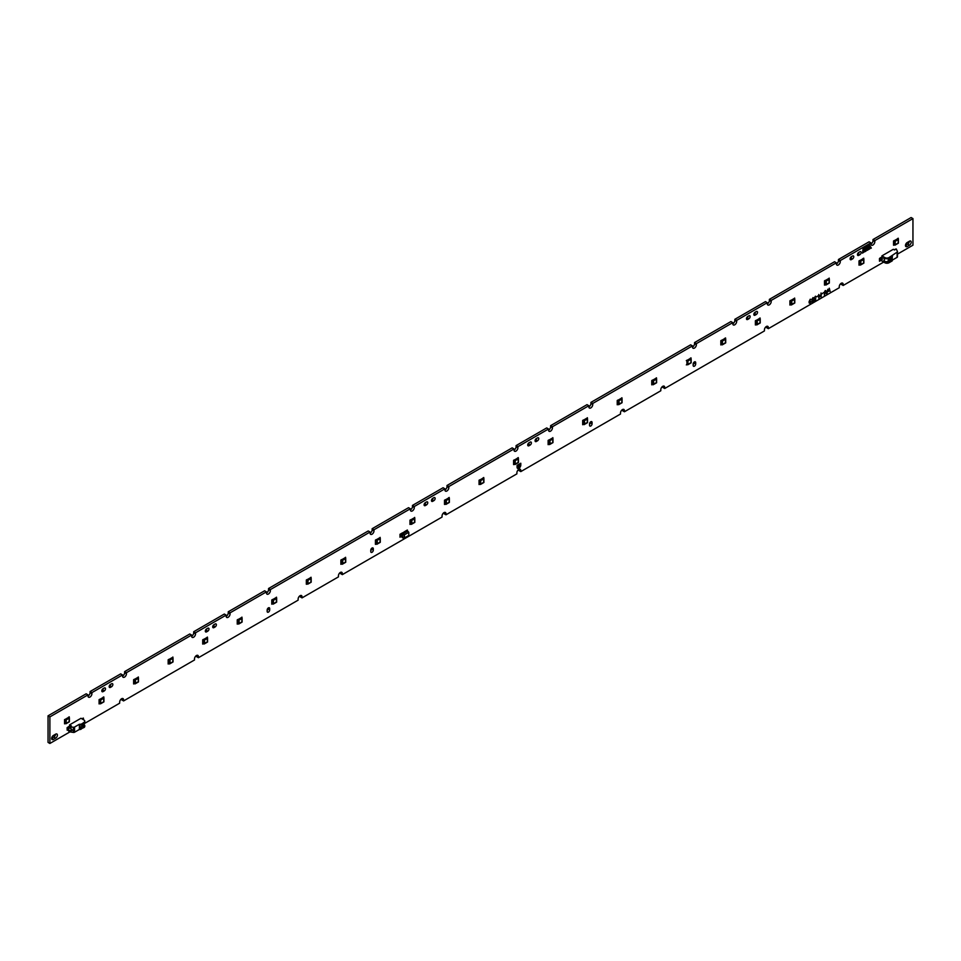 <?xml version="1.0" encoding="UTF-8"?>
<svg xmlns="http://www.w3.org/2000/svg" width="961" height="961" viewBox="0 0 961 961"><rect width="100%" height="100%" fill="white"/><g stroke="black" fill="none" stroke-linecap="round" stroke-linejoin="round"><path stroke-width="1.44" d="M862.522 253.127L865.693 250.761L866.57 248.286L865.693 250.761L862.473 252.743L865.921 251.205L867.843 246.364L868.996 245.511L871.339 248.082L869.261 244.767L863.146 248.298L862.678 251.518L865.645 249.488M268.419 607.857A1.79 1.033 120 0 0 267.158 610.055L267.158 611.388A1.79 1.033 120 0 0 267.53 612.205A1.79 1.033 120 0 0 268.9 611.725A1.79 1.033 120 0 0 269.681 609.923L269.681 608.589A1.79 1.033 120 0 0 269.32 607.772A1.79 1.033 120 0 0 268.419 607.857L269.681 608.589M372.039 548.034A1.79 1.033 120 0 0 370.778 550.233L370.778 551.554A1.79 1.033 120 0 0 371.15 552.383A1.79 1.033 120 0 0 372.532 551.902A1.79 1.033 120 0 0 373.312 550.1L373.312 548.767A1.79 1.033 120 0 0 372.94 547.95A1.79 1.033 120 0 0 372.039 548.034L373.312 548.767M590.799 421.735A1.79 1.033 120 0 0 589.537 423.933L589.537 425.267A1.79 1.033 120 0 0 589.91 426.083A1.79 1.033 120 0 0 591.279 425.603A1.79 1.033 120 0 0 592.072 423.801L592.072 422.468A1.79 1.033 120 0 0 591.7 421.651A1.79 1.033 120 0 0 590.799 421.735L592.072 422.468M694.419 361.913A1.79 1.033 120 0 0 693.157 364.111L693.157 365.432A1.79 1.033 120 0 0 693.53 366.261A1.79 1.033 120 0 0 694.911 365.781A1.79 1.033 120 0 0 695.692 363.979L695.692 362.645A1.79 1.033 120 0 0 695.32 361.829A1.79 1.033 120 0 0 694.419 361.913L695.692 362.645M123.585 699.86L123.585 700.929L121.735 699.86L121.735 698.803L123.585 699.86A2.763 1.598 120 0 0 123.008 698.599A2.763 1.598 120 0 0 121.627 698.731A2.763 1.598 120 0 0 119.669 702.119L119.669 703.188L83.991 723.777M196.573 655.462A2.763 1.598 120 0 1 196.573 655.594L196.573 656.651L198.422 657.72L198.422 656.651A2.763 1.598 120 0 0 197.846 655.39A2.763 1.598 120 0 0 196.464 655.522A2.763 1.598 120 0 0 194.506 658.91L194.506 659.979L123.585 700.929M342.332 573.561L342.332 574.63L340.494 573.561L340.494 572.504L342.332 573.561A2.763 1.598 120 0 0 341.768 572.3A2.763 1.598 120 0 0 340.374 572.432A2.763 1.598 120 0 0 338.428 575.819L338.428 576.888L302.042 597.886L302.042 596.829A2.763 1.598 120 0 0 301.466 595.556A2.763 1.598 120 0 0 300.084 595.7A2.763 1.598 120 0 0 298.126 599.087L298.126 600.157L198.422 657.72M445.964 513.739L445.964 514.796L444.114 513.739L444.114 512.669L445.964 513.739A2.763 1.598 120 0 0 445.387 512.465A2.763 1.598 120 0 0 444.006 512.609A2.763 1.598 120 0 0 442.048 515.997L442.048 517.066L342.332 574.63M664.712 387.439L664.712 388.496L662.874 387.439L662.874 386.37L664.712 387.439A2.763 1.598 120 0 0 664.147 386.166A2.763 1.598 120 0 0 662.766 386.31A2.763 1.598 120 0 0 660.808 389.698L660.808 390.767L624.422 411.764L624.422 410.707A2.763 1.598 120 0 0 623.845 409.434A2.763 1.598 120 0 0 622.464 409.578A2.763 1.598 120 0 0 620.506 412.966L620.506 414.023L520.802 471.599L520.802 470.53A2.763 1.598 120 0 0 520.225 469.256A2.763 1.598 120 0 0 518.844 469.4A2.763 1.598 120 0 0 516.886 472.788L516.886 473.857L445.964 514.796M768.344 327.617L768.344 328.674L766.494 327.617L766.494 326.548L768.344 327.617A2.763 1.598 120 0 0 767.767 326.344A2.763 1.598 120 0 0 766.385 326.488A2.763 1.598 120 0 0 764.427 329.875L764.427 330.932L664.712 388.496M883.688 262.077L843.181 285.465L843.181 284.408A2.763 1.598 120 0 0 842.605 283.135A2.763 1.598 120 0 0 841.223 283.279A2.763 1.598 120 0 0 839.265 286.666L839.265 287.723L768.344 328.674M402.539 533.151L399.992 534.292L399.992 537.223L401.121 536.586M404.833 531.493L407.368 530.028L404.845 531.505M517.066 467.19A2.631 1.514 120 0 0 517.607 468.391A2.631 1.514 120 0 0 517.619 468.403A2.631 1.514 120 0 0 518.94 468.271A2.631 1.514 120 0 0 520.79 465.052L520.79 463.226L517.066 465.364L517.078 467.202A2.631 1.514 120 0 0 517.619 468.403L517.607 468.391M755.094 312.253A1.79 1.033 120 0 0 753.929 313.839A1.79 1.033 120 0 0 754.205 315.268A1.79 1.033 120 0 0 755.094 315.184L756.247 314.511A1.79 1.033 120 0 0 757.424 312.938A1.79 1.033 120 0 0 757.148 311.508A1.79 1.033 120 0 0 756.247 311.592L755.094 312.253M747.73 316.505A1.79 1.033 120 0 0 746.565 318.091A1.79 1.033 120 0 0 746.829 319.52A1.79 1.033 120 0 0 747.73 319.436L748.883 318.776A1.79 1.033 120 0 0 750.048 317.19A1.79 1.033 120 0 0 749.772 315.761A1.79 1.033 120 0 0 748.883 315.845L747.73 316.505M69.937 731.898L49.888 743.466L48.05 742.409L48.05 715.813L86.166 693.806L88.004 694.875L88.004 695.944A2.763 1.598 120 0 0 88.58 697.205A2.763 1.598 120 0 0 90.706 696.461A2.763 1.598 120 0 0 91.92 693.674L91.92 692.617L122.54 674.934L122.54 675.991A2.763 1.598 120 0 0 123.116 677.265A2.763 1.598 120 0 0 125.254 676.52A2.763 1.598 120 0 0 126.456 673.733L126.456 672.676L191.623 635.053L191.623 636.11A2.763 1.598 120 0 0 192.2 637.383A2.763 1.598 120 0 0 194.326 636.638A2.763 1.598 120 0 0 195.539 633.852L195.539 632.794L226.159 615.112L226.159 616.169A2.763 1.598 120 0 0 226.736 617.442A2.763 1.598 120 0 0 228.874 616.698A2.763 1.598 120 0 0 230.075 613.911L230.075 612.842L266.461 591.844L266.461 592.901A2.763 1.598 120 0 0 267.038 594.174A2.763 1.598 120 0 0 269.164 593.43A2.763 1.598 120 0 0 270.377 590.643L270.377 589.586L370.081 532.022L370.081 533.079A2.763 1.598 120 0 0 370.658 534.352A2.763 1.598 120 0 0 372.796 533.607A2.763 1.598 120 0 0 373.997 530.82L373.997 529.751L410.383 508.753L410.383 509.81A2.763 1.598 120 0 0 410.96 511.084A2.763 1.598 120 0 0 413.086 510.339A2.763 1.598 120 0 0 414.299 507.552L414.299 506.495L444.919 488.813L444.919 489.87A2.763 1.598 120 0 0 445.496 491.143A2.763 1.598 120 0 0 447.634 490.398A2.763 1.598 120 0 0 448.835 487.611L448.835 486.554L514.003 448.919L514.003 449.988A2.763 1.598 120 0 0 514.579 451.262A2.763 1.598 120 0 0 516.706 450.517A2.763 1.598 120 0 0 517.919 447.73L517.919 446.661L548.551 428.978L548.551 430.047A2.763 1.598 120 0 0 549.115 431.309A2.763 1.598 120 0 0 551.254 430.576A2.763 1.598 120 0 0 552.455 427.789L552.455 426.72L588.841 405.722L588.841 406.779A2.763 1.598 120 0 0 589.417 408.053A2.763 1.598 120 0 0 591.544 407.308A2.763 1.598 120 0 0 592.757 404.521L592.757 403.452L692.461 345.888L692.461 346.957A2.763 1.598 120 0 0 693.037 348.218A2.763 1.598 120 0 0 695.175 347.486A2.763 1.598 120 0 0 696.377 344.699L696.377 343.63L732.762 322.632L732.762 323.689A2.763 1.598 120 0 0 733.339 324.962A2.763 1.598 120 0 0 735.465 324.217A2.763 1.598 120 0 0 736.679 321.43L736.679 320.361L767.298 302.679L767.298 303.748A2.763 1.598 120 0 0 767.875 305.009A2.763 1.598 120 0 0 770.013 304.277A2.763 1.598 120 0 0 771.215 301.49L771.215 300.421L836.382 262.797L836.382 263.867A2.763 1.598 120 0 0 836.959 265.128A2.763 1.598 120 0 0 839.085 264.395A2.763 1.598 120 0 0 840.298 261.608L840.298 260.539L870.93 242.857L870.93 243.926A2.763 1.598 120 0 0 871.495 245.187A2.763 1.598 120 0 0 873.633 244.442A2.763 1.598 120 0 0 874.834 241.667L874.834 240.598L912.95 218.591L912.95 245.187L897.466 254.124M88.004 694.875L49.888 716.882L49.888 743.466M213.967 624.674A1.79 1.033 120 0 0 212.789 626.26A1.79 1.033 120 0 0 213.066 627.689A1.79 1.033 120 0 0 213.967 627.605L215.108 626.944A1.79 1.033 120 0 0 216.285 625.359A1.79 1.033 120 0 0 216.009 623.929A1.79 1.033 120 0 0 215.108 624.013L213.967 624.674M206.591 628.938A1.79 1.033 120 0 0 205.426 630.512A1.79 1.033 120 0 0 205.702 631.954A1.79 1.033 120 0 0 206.591 631.857L207.744 631.197A1.79 1.033 120 0 0 208.909 629.611A1.79 1.033 120 0 0 208.633 628.182A1.79 1.033 120 0 0 207.744 628.266L206.591 628.938M858.726 252.431A1.79 1.033 120 0 0 857.548 254.004A1.79 1.033 120 0 0 857.825 255.446A1.79 1.033 120 0 0 858.726 255.362L859.867 254.689A1.79 1.033 120 0 0 861.044 253.115A1.79 1.033 120 0 0 860.768 251.674A1.79 1.033 120 0 0 859.867 251.77L858.726 252.431M852.503 258.941A1.79 1.033 120 0 0 853.668 257.368A1.79 1.033 120 0 0 853.404 255.926A1.79 1.033 120 0 0 852.503 256.022L851.35 256.683A1.79 1.033 120 0 0 850.185 258.269A1.79 1.033 120 0 0 850.461 259.698A1.79 1.033 120 0 0 851.35 259.614L852.503 258.941L850.665 257.884A1.79 1.033 120 0 0 851.794 256.431M536.346 438.552A1.79 1.033 120 0 0 535.169 440.138A1.79 1.033 120 0 0 535.445 441.567A1.79 1.033 120 0 0 536.346 441.483L537.487 440.811A1.79 1.033 120 0 0 538.665 439.237A1.79 1.033 120 0 0 538.388 437.808A1.79 1.033 120 0 0 537.487 437.892L536.346 438.552M530.124 445.075A1.79 1.033 120 0 0 531.289 443.489A1.79 1.033 120 0 0 531.025 442.06A1.79 1.033 120 0 0 530.124 442.144L528.97 442.805A1.79 1.033 120 0 0 527.805 444.39A1.79 1.033 120 0 0 528.082 445.82A1.79 1.033 120 0 0 528.97 445.736L530.124 445.075L528.286 444.006A1.79 1.033 120 0 0 529.415 442.553M432.714 498.387A1.79 1.033 120 0 0 431.549 499.96A1.79 1.033 120 0 0 431.825 501.39A1.79 1.033 120 0 0 432.714 501.306L433.867 500.645A1.79 1.033 120 0 0 435.045 499.059A1.79 1.033 120 0 0 434.768 497.63A1.79 1.033 120 0 0 433.867 497.714L432.714 498.387M426.504 504.897A1.79 1.033 120 0 0 427.669 503.312A1.79 1.033 120 0 0 427.393 501.882A1.79 1.033 120 0 0 426.504 501.966L425.351 502.639A1.79 1.033 120 0 0 424.185 504.213A1.79 1.033 120 0 0 424.45 505.654A1.79 1.033 120 0 0 425.351 505.558L426.504 504.897L424.654 503.828A1.79 1.033 120 0 0 425.783 502.387M110.443 684.448A1.79 1.033 120 0 0 109.278 686.022A1.79 1.033 120 0 0 109.542 687.463A1.79 1.033 120 0 0 110.443 687.367L111.596 686.707A1.79 1.033 120 0 0 112.761 685.133A1.79 1.033 120 0 0 112.485 683.691A1.79 1.033 120 0 0 111.596 683.776L110.443 684.448M104.22 690.959A1.79 1.033 120 0 0 105.398 689.385A1.79 1.033 120 0 0 105.121 687.944A1.79 1.033 120 0 0 104.22 688.04L103.079 688.701A1.79 1.033 120 0 0 101.902 690.274A1.79 1.033 120 0 0 102.178 691.716A1.79 1.033 120 0 0 103.079 691.62L104.22 690.959L102.383 689.902A1.79 1.033 120 0 0 103.512 688.448M909.49 245.187A2.439 1.405 120 0 0 911.088 243.037A2.439 1.405 120 0 0 910.716 241.079A2.439 1.405 120 0 0 909.49 241.199L907.196 242.532A2.439 1.405 120 0 0 905.598 244.683A2.439 1.405 120 0 0 905.971 246.641A2.439 1.405 120 0 0 907.196 246.521L909.49 245.187L907.652 244.118A2.439 1.405 120 0 0 909.382 241.271M55.678 738.132A2.439 1.405 120 0 0 57.276 735.982A2.439 1.405 120 0 0 56.903 734.024A2.439 1.405 120 0 0 55.678 734.144L53.372 735.477A2.439 1.405 120 0 0 51.774 737.628A2.439 1.405 120 0 0 52.158 739.586A2.439 1.405 120 0 0 53.372 739.465L55.678 738.132L53.84 737.075A2.439 1.405 120 0 0 55.558 734.216M895.52 249.127L894.271 249.848L895.532 249.139M879.507 261.236L879.675 258.281L881.91 256.995L879.423 258.713L879.495 261.224L881.91 259.926M897.49 238.652L898.247 238.22L897.502 238.664M898.283 239.109L898.259 238.22M894.343 240.49L893.562 240.971L893.55 245.223L893.55 240.971L894.367 240.646M862.954 258.593L863.723 258.161L862.966 258.605M859.819 260.431L859.014 260.911L859.002 265.164L859.002 260.911L859.819 260.599M867.327 250.244L869.741 248.863L868.66 247.061L867.339 250.353M868.66 247.061L867.339 250.256M870.906 248.298L869.188 245.487M863.651 249.86L867.29 246.521L863.603 249.476L866.57 248.286M825.259 284.696L824.478 285.129L824.466 280.852L825.283 280.54M790.711 304.637L789.93 305.069L789.918 300.793L790.735 300.481M760.115 318.884L760.103 317.995L759.31 318.487M756.163 324.578L755.394 325.01L755.382 320.734L756.199 320.421M725.567 338.825L725.567 337.936L724.762 338.428M720.834 344.939L720.834 340.675L720.834 344.939L721.627 344.519M720.846 340.687L721.651 340.206L720.834 340.675M687.115 360.315L686.298 360.627M691.031 358.765L691.007 357.876L690.226 358.369M656.483 378.706L656.471 377.817L655.666 378.466M651.75 384.82L651.75 380.568L652.555 380.075L651.762 380.568L651.75 384.82M621.947 398.647L621.923 397.758L621.13 398.407M617.226 404.785L617.214 400.509L617.983 400.028L617.226 400.509L617.226 404.785L617.995 404.353M587.399 418.6L587.375 417.711M582.69 424.726L582.666 420.45L583.447 419.969L582.678 420.462L582.678 424.714L583.459 424.294M548.911 439.922L548.142 440.402L548.13 444.667L548.13 440.39L548.947 440.078M517.523 458.025L518.291 457.592L517.535 458.037M514.375 464.187L513.594 464.607L513.582 460.331L514.387 459.851L513.618 460.283M482.987 477.965L483.755 477.533L482.999 477.977M479.058 480.284L479.058 484.56L479.046 480.284L479.839 479.791L479.071 480.224M448.439 497.906L449.207 497.474L448.451 497.918M445.291 499.744L444.499 500.225L444.499 504.477L444.499 500.225L445.315 499.912M410.779 519.853L409.963 520.165L409.963 524.442L409.963 520.165L410.731 519.685M375.415 544.358L375.427 540.118L375.427 544.37M376.231 539.794L375.415 540.106M345.6 558.197L345.588 557.308L344.783 557.945M341.696 559.734L340.867 560.047L340.879 564.323M311.064 578.138L311.04 577.249L310.247 577.897M307.124 579.519L306.343 580L306.331 584.252L306.331 579.988L307.148 579.675M276.516 598.078L276.504 597.189L275.699 597.838M272.6 599.628L271.783 599.94L271.783 604.193L272.576 603.784M272.6 599.46L271.783 599.94L271.795 604.205M241.98 618.019L241.956 617.13L241.163 617.779M241.944 617.142L241.175 617.767M237.271 619.833L238.028 619.401L237.247 619.881L237.247 624.133L238.04 623.725M207.432 637.972L207.42 637.071L206.615 637.72M202.699 644.074L202.699 639.822L202.699 644.074L203.492 643.666M202.747 639.774L203.516 639.509M202.735 639.774L203.504 639.341M168.163 664.015L168.163 659.763L168.163 664.015L168.956 663.607M168.968 659.282L168.163 659.763L168.98 659.45M133.615 683.956L133.615 679.703L133.615 683.956L134.408 683.547M134.432 679.235L133.615 679.703L134.432 679.391M103.019 697.338L103.788 696.905L103.031 697.35M99.86 703.5L99.091 703.933L99.079 699.644L99.896 699.332M83.199 718.119L81.961 718.84L83.211 718.119M67.174 730.216L67.102 727.705L69.588 725.987L67.102 727.705L67.174 730.216L68.087 729.783M68.483 717.278L69.252 716.846L68.495 717.29M64.531 723.849L64.531 719.597L64.531 723.849L65.324 723.441M809.066 301.67L810.279 299.171L809.438 301.261L810.796 301.874L809.931 303.364L809.066 302.871L810.279 299.171L809.438 301.261L810.796 301.874L809.931 303.364L809.066 301.67M812.357 299.976L813.222 299.676L813.222 301.274L811.685 302.15L812.874 300.072L811.492 299.88L813.042 297.586L811.841 299.676L813.222 299.676L813.222 301.274L811.685 302.15L812.874 300.072L811.492 299.88L813.222 297.682L811.841 299.267L812.357 299.976M814.772 298.583L815.637 298.282L815.637 299.88L814.099 300.757L815.288 298.679L813.907 298.475L815.457 296.192L814.255 298.27L815.637 298.282L815.637 299.88L814.099 300.757L815.288 298.679L813.907 298.475L815.637 296.288L814.255 297.874L814.772 298.583M816.502 296.961L818.051 295.856L816.502 296.961M819.961 295.94L818.748 298.078L818.748 294.486L819.084 297.225L819.961 295.375L820.814 296.204L820.994 292.997L820.994 296.985L819.961 295.94L818.748 298.078L818.748 294.486L819.084 297.225L819.961 295.375L820.814 296.204L821.162 293.093L821.162 296.685L819.961 295.94M822.027 293.766L823.577 292.673L822.027 293.766M824.61 294.691L824.274 292.3L825.307 290.498L826.34 291.099L826.34 293.694L825.307 290.907L824.274 294.895L825.307 290.498L826.34 291.099L826.34 293.694L825.307 290.907L824.61 294.691M828.598 291.399L827.95 289.922L827.049 293.273L827.745 289.261L828.598 290.546L829.283 288.204L830.148 291.483L829.247 289.165L828.598 291.399L827.95 289.922L827.049 293.273L827.745 289.261L828.598 290.546L829.283 288.204L830.148 291.483L829.247 289.165L828.598 291.399M517.535 467.442L520.321 465.833L520.321 463.851L517.535 465.46L517.535 467.454L520.333 465.833L520.333 463.851M519.216 464.631L517.859 465.917L519.997 464.704L518.652 465.316M519.997 464.559L519.216 465.004M518.652 464.92L517.859 465.917M520.418 463.695L517.426 465.412L517.426 467.599L520.418 465.881L520.418 463.695L517.426 465.412L517.438 467.599M517.679 468.295A2.511 1.454 120 0 0 518.94 468.175A2.511 1.441 120 0 0 520.694 465.1L520.694 463.382L517.162 465.424L517.162 467.154A2.511 1.454 120 0 0 517.679 468.295A2.511 1.454 120 0 0 518.928 468.163A2.511 1.441 120 0 0 520.706 465.1L520.706 463.37M520.79 463.226L517.066 465.364L517.078 467.202M53.84 737.075L51.654 738.324M267.158 610.559A1.79 1.033 120 0 0 267.843 608.854L267.843 608.349M370.778 550.737A1.79 1.033 120 0 0 371.463 549.031L371.463 548.527M589.537 424.438A1.79 1.033 120 0 0 590.222 422.732L590.222 422.227M693.157 364.615A1.79 1.033 120 0 0 693.842 362.91L693.842 362.405M907.652 244.118L905.466 245.379M109.314 685.89L109.746 685.637A1.79 1.033 120 0 0 110.875 684.196M431.585 499.828L432.03 499.576A1.79 1.033 120 0 0 433.159 498.134M535.217 440.006L535.649 439.754A1.79 1.033 120 0 0 536.779 438.3M857.596 253.884L858.029 253.632A1.79 1.033 120 0 0 859.158 252.178M205.462 630.38L205.906 630.128A1.79 1.033 120 0 0 207.023 628.686M212.837 626.128L213.27 625.875A1.79 1.033 120 0 0 214.399 624.422M88.004 696.064A2.763 1.598 120 0 0 90.07 692.617L91.92 693.674M122.54 674.934L120.702 673.865L90.07 691.548L90.07 692.617M122.552 676.124A2.763 1.598 120 0 0 124.618 672.676L126.456 673.733M191.623 635.053L189.785 633.984L124.618 671.607L124.618 672.676M191.623 636.242A2.763 1.598 120 0 0 193.702 632.794L195.539 633.852M226.159 615.112L224.321 614.043L193.702 631.725L193.702 632.794M226.171 616.301A2.763 1.598 120 0 0 228.237 612.842L230.075 613.911M266.461 591.844L264.623 590.775L228.237 611.785L228.237 612.842M266.461 593.033A2.763 1.598 120 0 0 268.539 589.586L270.377 590.643M370.081 532.022L368.243 530.952L268.539 588.516L268.539 589.586M370.093 533.211A2.763 1.598 120 0 0 372.159 529.751L373.997 530.82M410.383 508.753L408.545 507.684L372.159 528.694L372.159 529.751M410.383 509.943A2.763 1.598 120 0 0 412.449 506.495L414.299 507.552M444.919 488.813L443.081 487.744L412.449 505.426L412.449 506.495M444.931 490.002A2.763 1.598 120 0 0 446.997 486.554L448.835 487.611M514.003 448.919L512.165 447.862L446.997 485.485L446.997 486.554M514.003 450.12A2.763 1.598 120 0 0 516.081 446.661L517.919 447.73M548.551 428.978L546.701 427.921L516.081 445.604L516.081 446.661M548.551 430.18A2.763 1.598 120 0 0 550.617 426.72L552.455 427.789M588.841 405.722L587.003 404.653L550.617 425.663L550.617 426.72M588.841 406.911A2.763 1.598 120 0 0 590.919 403.452L592.757 404.521M692.461 345.888L690.623 344.831L590.919 402.395L590.919 403.452M692.473 347.077A2.763 1.598 120 0 0 694.539 343.63L696.377 344.699M732.762 322.632L730.925 321.563L694.539 342.572L694.539 343.63M732.762 323.821A2.763 1.598 120 0 0 734.841 320.361L736.679 321.43M767.298 302.679L765.461 301.622L734.841 319.304L734.841 320.361M767.31 303.88A2.763 1.598 120 0 0 769.377 300.421L771.215 301.49M836.382 262.797L834.544 261.74L769.377 299.364L769.377 300.421M836.382 263.987A2.763 1.598 120 0 0 838.46 260.539L840.298 261.608M870.93 242.857L869.08 241.8L838.46 259.482L838.46 260.539M870.93 244.046A2.763 1.598 120 0 0 872.996 240.598L874.834 241.667M912.95 218.591L911.112 217.534L872.996 239.529L872.996 240.598M843.181 285.465L841.331 284.408L841.331 283.339A2.763 1.598 120 0 0 841.331 283.219M624.422 411.764L622.572 410.707L622.572 409.638A2.763 1.598 120 0 0 622.572 409.518M520.802 471.599L518.952 470.53L518.952 469.461A2.763 1.598 120 0 0 518.952 469.34M302.042 597.886L300.192 596.829L300.192 595.76A2.763 1.598 120 0 0 300.192 595.64M746.601 317.959L747.033 317.707A1.79 1.033 120 0 0 748.163 316.253M753.977 313.706L754.409 313.454A1.79 1.033 120 0 0 755.538 312.001M893.574 245.247L894.343 244.815M863.735 259.05L863.735 258.173M859.026 265.188L859.795 264.755M869.525 244.743L863.158 248.298L862.678 251.518M867.29 246.521L863.326 248.779L863.086 250.833M829.199 278.99L829.175 278.101M825.283 280.396L824.478 280.852L824.478 285.129M794.651 298.943L794.639 298.054M790.735 300.337L789.93 300.805L789.93 305.069M760.103 317.995L759.322 318.427M756.199 320.277L755.394 320.746L755.394 325.01M725.543 337.948L724.786 338.368M687.103 360.147L686.31 360.627M687.079 364.471L686.334 364.904M690.983 357.876L690.238 358.309M656.447 377.817L655.678 378.454M652.543 384.412L651.798 384.844M621.923 397.758L621.142 398.395M552.863 438.54L552.851 437.651M548.142 444.667L548.911 444.234M518.315 458.481L518.291 457.592M513.606 464.619L513.582 460.331M90.07 691.548L91.92 692.617M124.618 671.607L126.456 672.676M193.702 631.725L195.539 632.794M228.237 611.785L230.075 612.842M268.539 588.516L270.377 589.586M372.159 528.694L373.997 529.751M412.449 505.426L414.299 506.495M446.997 485.485L448.835 486.554M516.081 445.604L517.919 446.661M550.617 425.663L552.455 426.72M590.919 402.395L592.757 403.452M694.539 342.572L696.377 343.63M734.841 319.304L736.679 320.361M769.377 299.364L771.215 300.421M838.46 259.482L840.298 260.539M872.996 239.529L874.834 240.598M48.05 715.813L49.888 716.882M483.779 478.422L483.755 477.533M479.058 484.56L479.827 484.128M449.231 498.363L449.207 497.474M444.511 504.477L445.291 504.069M414.684 518.303L414.671 517.414M410.743 524.009L409.999 524.442M407.38 531.061L407.38 530.04M402.539 532.826L399.992 534.292L400.004 537.223M380.148 538.256L380.124 537.367M375.427 540.118L376.195 539.626M376.207 543.95L375.451 544.382M345.564 557.308L344.795 557.945M341.66 563.891L340.879 564.311L340.879 560.059L341.66 559.578M311.028 577.249L310.259 577.885M307.124 583.844L306.367 584.276M276.516 597.201L275.711 597.826M237.283 619.833L237.259 624.145M207.432 637.107L206.627 637.708M172.896 657.913L172.872 657.024M138.348 677.853L138.336 676.964M103.812 697.794L103.788 696.905M99.896 699.188L99.091 699.656L99.091 703.92M83.475 719.705L83.379 718.095M69.264 717.735L69.252 716.846M809.943 300.973L810.796 301.466L809.943 300.973M809.931 303.364L809.066 302.871L809.931 303.364M810.447 301.67L809.414 301.67L809.414 302.667L810.447 302.066L809.414 301.67L809.931 302.967L810.447 301.67M812.357 300.373L811.492 299.88L812.357 300.373M814.772 298.979L813.907 298.475L814.772 298.979M825.307 290.498L826.34 291.099L825.307 290.498M825.992 291.303L825.307 290.907L825.992 291.303M881.91 255.878L893.31 249.295L894.511 249.98L896.265 248.971A1.225 0.709 180 0 1 896.289 249.019L897.43 251.47A1.225 0.709 180 0 1 897.106 252.154L888.997 257.572A2.931 1.694 180 0 1 884.853 257.572L881.91 255.878L882.258 259.458L880.42 260.527L880.24 258.629L882.03 257.596M892.156 259.194L892.445 255.446M897.43 251.83L897.43 256.659A1.225 0.709 180 0 1 897.106 257.332L892.445 260.023M883.88 260.887L884.853 261.885A2.931 1.694 0 0 0 887.087 262.377L887.087 262.653A2.931 1.694 0 0 0 888.997 262.161L888.997 262.749A2.931 1.694 180 0 1 884.853 262.749L881.91 261.056L881.91 259.662M883.76 260.731L884.324 261.152L884.216 257.8M888.745 258.029L888.997 257.896A2.931 1.694 180 0 1 887.087 258.389L887.087 258.665A2.931 1.694 180 0 1 884.853 258.173L883.76 257.536L883.76 258.329L885.105 258.581A2.763 1.598 180 0 0 888.24 258.269L888.444 258.149M889.405 257.932L889.405 260.587A1.634 0.937 0 0 0 888.973 260.767L888.973 258.161L892.204 255.71M892.421 255.506L892.204 256.311M888.997 262.161L892.204 260.299M885.79 261.632L887.087 262.377M892.156 256.407L890.739 257.224L890.739 260.155L892.156 259.326L892.096 256.371M890.739 260.155A1.634 0.937 180 0 1 890.306 260.335L890.739 259.59M889.405 260.587L890.306 260.335M888.973 260.767L888.24 261.188A2.763 1.598 180 0 1 885.105 261.512L884.324 261.152L884.324 258.305M890.739 257.224A1.634 0.937 0 0 1 890.318 257.404L890.306 259.506L891.171 257.572M888.997 262.749L892.204 260.899M880.42 260.527L880.24 258.833M882.258 257.872L880.42 258.929M69.12 730.324L71.859 730.66L70.417 727.873L68.567 728.606A1.826 1.057 -120 0 0 68.567 729.375L69.12 731.765L73.36 732.426A1.225 0.709 0 0 0 74.55 732.246L79.379 729.447L79.379 724.258L74.55 727.057L74.55 732.246M68.195 727.465L68.039 727.753A3.58 2.066 60 0 1 68.567 727.093L68.567 728.606L69.12 726.852L73.36 727.237A1.225 0.709 0 0 0 74.55 727.057M70.862 727.982A1.826 1.057 -120 0 0 72.123 729.88A1.826 1.057 -120 0 0 72.411 730.012M84.784 721.939A2.931 1.694 180 0 1 84.784 722.035A2.931 1.694 180 0 1 84.784 722.131L84.784 721.867A2.931 1.694 180 0 1 83.931 722.972L83.931 722.372A2.931 1.694 0 0 0 84.784 721.17A2.931 1.694 0 0 0 83.931 719.981L80.988 718.275L69.588 724.858L71.294 725.843L69.829 726.684M82.718 726.252L83.931 727.225A2.931 1.694 0 0 0 84.784 726.12L84.784 725.855A2.931 1.694 0 0 0 84.784 725.759L84.784 726.36A2.931 1.694 0 0 1 83.931 727.549L79.379 729.447M79.919 729.531L79.379 728.846M83.931 726.96L80.712 729.411M79.919 728.931L80.712 728.81M69.12 731.765A1.225 0.709 0 0 1 69.036 731.753L68.567 729.375M84.784 725.759A2.931 1.694 0 0 0 83.991 724.594M68.567 730.937A3.58 2.066 -120 0 1 68.039 729.615L67.919 727.825M83.871 725.327L84.784 725.855M83.931 722.972L79.379 724.858M79.739 724.918L79.499 727.982L81.385 727.429L80.472 726.816M79.499 725.062L79.955 728.246M79.955 725.327L81.385 724.51A1.634 0.937 0 0 0 81.685 724.258L81.685 725.087L81.385 724.51M81.685 726.36L82.141 723.993M82.442 723.825L82.442 726.42L83.175 725.987A2.763 1.598 0 0 0 83.991 724.858L83.991 722.924M68.615 727.069L70.453 725.999A3.58 2.066 60 0 1 71.294 725.843M83.931 722.372L80.712 724.822M79.919 724.942L79.379 724.258M79.919 724.342L80.712 724.222M69.588 726.492L69.588 724.858M83.739 725.519L84.784 726.12M894.955 241.175L898.403 239.181L898.403 243.169L894.955 245.163L894.955 241.175L894.21 240.743L897.658 238.748L898.403 239.181M894.21 240.743L894.21 244.731L894.955 245.163M898.175 239.577L898.175 243.037L895.76 244.43L898.175 243.037L898.175 239.577L895.184 241.307L895.184 244.106L895.184 241.307L898.175 239.577M860.407 261.116L863.867 259.122L863.867 263.11L860.407 265.104L860.407 261.116L859.663 260.683L863.122 258.689L863.867 259.122M859.663 260.683L859.663 264.671L860.407 265.104M863.639 259.53L863.639 262.978L861.212 264.383L863.639 262.978L863.639 259.53L860.636 261.248L861.212 264.383L860.636 261.248L863.639 259.53M825.871 281.068L829.319 279.074L829.319 283.063L825.871 285.057L825.871 281.068L825.115 280.636L828.574 278.642L829.319 279.074M825.115 280.636L825.115 284.624L825.871 285.057M829.091 279.471L829.091 282.93L826.676 284.324L829.091 282.93L829.091 279.471L826.1 281.201L826.676 284.324L826.1 281.201L829.091 279.471M791.323 301.009L794.783 299.015L794.783 303.003L791.323 304.997L791.323 301.009L790.579 300.577L794.038 298.583L794.783 299.015M790.579 300.577L790.579 304.565L791.323 304.997M794.555 299.412L794.555 302.871L792.128 304.265L794.555 302.871L794.555 299.412L791.552 301.141L792.128 304.265L791.552 301.141L794.555 299.412M756.787 320.95L760.235 318.956L760.235 322.944L756.787 324.938L756.787 320.95L756.031 320.518L759.49 318.523L760.235 318.956M756.031 320.518L756.031 324.506L756.787 324.938M760.007 319.352L760.007 322.812L757.592 324.205L760.007 322.812L760.007 319.352L757.016 321.082L757.592 324.205L757.016 321.082L760.007 319.352M722.24 340.891L725.699 338.897L725.699 342.885L722.24 344.879L722.24 340.891L721.495 340.458L724.942 338.464L725.699 338.897M721.495 340.458L721.495 344.446L722.24 344.879M725.471 339.293L725.471 342.753L723.044 344.146L725.471 342.753L725.471 339.293L722.468 341.023L722.468 343.822L722.468 341.023L725.471 339.293M687.704 360.831L691.151 358.837L691.151 362.826L687.704 364.82L687.704 360.831L686.947 360.399L690.406 358.405L691.151 358.837M686.947 360.399L686.947 364.387L687.704 364.82M690.923 359.234L690.923 362.693L688.508 364.087L690.923 362.693L690.923 359.234L687.932 360.964L687.932 363.763L687.932 360.964L690.923 359.234M653.156 380.772L656.615 378.778L656.615 382.766L653.156 384.76L653.156 380.772L652.411 380.34L655.858 378.346L656.615 378.778M652.411 380.34L652.411 384.328L653.156 384.76M656.387 379.187L656.387 382.634L653.96 384.04L656.387 382.634L656.387 379.187L653.384 380.904L653.96 384.04L653.384 380.904L656.387 379.187M618.62 400.725L622.067 398.731L622.067 402.719L618.62 404.713L618.62 400.725L617.863 400.293L621.323 398.298L622.067 398.731M617.863 400.293L617.863 404.281L618.62 404.713M621.839 399.127L621.839 402.587L619.425 403.98L621.839 402.587L621.839 399.127L618.848 400.857L619.425 403.98L618.848 400.857L621.839 399.127M584.072 420.666L587.531 418.672L587.531 422.66L584.072 424.654L584.072 420.666L583.327 420.233L586.775 418.239L587.531 418.672M583.327 420.233L583.327 424.221L584.072 424.654M587.291 419.068L587.291 422.528L584.877 423.921L587.303 422.528L587.303 419.068L584.3 420.798L584.877 423.921L584.3 420.798L587.303 419.068M549.536 440.606L552.983 438.612L552.983 442.601L549.536 444.595L549.536 440.606L548.779 440.174L552.239 438.18L552.983 438.612M548.779 440.174L548.779 444.162L549.536 444.595M552.755 439.009L552.755 442.468L550.341 443.862L552.755 442.468L552.755 439.009L549.764 440.739L550.341 443.862L549.764 440.739L552.755 439.009M514.988 460.547L518.447 458.553L518.447 462.541L514.988 464.535L514.988 460.547L514.243 460.115L517.691 458.121L518.447 458.553M514.243 460.115L514.243 464.103L514.988 464.535M518.207 458.95L518.207 462.409L515.793 463.803L518.207 462.409L518.207 458.95L515.216 460.679L515.216 463.478L515.216 460.679L518.207 458.95M480.452 480.488L483.9 478.494L483.9 482.482L480.452 484.476L480.452 480.488L479.695 480.056L483.155 478.061L483.9 478.494M479.695 480.056L479.695 484.044L480.452 484.476M483.671 478.89L483.671 482.35L481.257 483.743L483.671 482.35L483.671 478.89L480.68 480.62L480.68 483.419L480.68 480.62L483.671 478.89M445.904 500.429L449.364 498.435L449.364 502.423L445.904 504.417L445.904 500.429L445.159 499.996L448.607 498.002L449.364 498.435M445.159 499.996L445.159 503.984L445.904 504.417M449.123 498.843L449.123 502.291L446.709 503.696L449.123 502.291L449.123 498.843L446.132 500.561L446.709 503.696L446.132 500.561L449.123 498.843M411.356 520.381L414.816 518.387L414.816 522.376L411.356 524.37L411.356 520.381L410.611 519.949L414.071 517.955L414.816 518.387M410.611 519.949L410.611 523.937L411.356 524.37M414.587 518.784L414.587 522.243L412.173 523.637L414.587 522.243L414.587 518.784L411.596 520.514L412.173 523.637L411.596 520.514L414.587 518.784M376.82 540.322L380.28 538.328L380.28 542.316L376.82 544.31L376.82 540.322L376.075 539.89L379.523 537.896L380.28 538.328M376.075 539.89L376.075 543.878L376.82 544.31M380.039 538.725L380.039 542.184L377.625 543.578L380.039 542.184L380.039 538.725L377.048 540.454L377.625 543.578L377.048 540.454L380.039 538.725M342.272 560.263L345.732 558.269L345.732 562.257L342.272 564.251L342.272 560.263L341.527 559.831L344.987 557.836L345.732 558.269M341.527 559.831L341.527 563.819L342.272 564.251M345.504 558.665L345.504 562.125L343.089 563.518L345.504 562.125L345.504 558.665L342.512 560.395L343.089 563.518L342.512 560.395L345.504 558.665M307.736 580.204L311.184 578.21L311.184 582.198L307.736 584.192L307.736 580.204L306.991 579.771L310.439 577.777L311.184 578.21M306.991 579.771L306.991 583.759L307.736 584.192M310.956 578.606L310.956 582.066L308.541 583.459L310.956 582.066L310.956 578.606L307.964 580.336L307.964 583.135L307.964 580.336L310.956 578.606M273.188 600.144L276.648 598.15L276.648 602.139L273.188 604.133L273.188 600.144L272.443 599.712L275.903 597.718L276.648 598.15M272.443 599.712L272.443 603.7L273.188 604.133M276.42 598.547L276.42 602.006L273.993 603.4L276.42 602.006L276.42 598.547L273.429 600.277L273.429 603.076L273.429 600.277L276.42 598.547M238.652 620.085L242.1 618.091L242.1 622.079L238.652 624.073L238.652 620.085L237.908 619.653L241.355 617.659L242.1 618.091M237.908 619.653L237.908 623.653L238.652 624.073M241.872 618.5L241.872 621.947L239.457 623.353L241.872 621.947L241.872 618.5L238.881 620.229L239.457 623.353L238.881 620.229L241.872 618.5M204.104 640.038L207.564 638.044L207.564 642.032L204.104 644.026L204.104 640.038L203.36 639.606L206.819 637.611L207.564 638.044M203.36 639.606L203.36 643.594L204.104 644.026M207.336 638.44L207.336 641.9L204.909 643.293L207.336 641.9L207.336 638.44L204.333 640.17L204.909 643.293L204.333 640.17L207.336 638.44M169.568 659.979L173.016 657.985L173.016 661.973L169.568 663.967L169.568 659.979L168.812 659.546L172.271 657.552L173.016 657.985M168.812 659.546L168.812 663.534L169.568 663.967M172.788 658.381L172.788 661.841L170.373 663.234L172.788 661.841L172.788 658.381L169.797 660.111L170.373 663.234L169.797 660.111L172.788 658.381M135.02 679.92L138.48 677.925L138.48 681.914L135.02 683.908L135.02 679.92L134.276 679.487L137.735 677.493L138.48 677.925M134.276 679.487L134.276 683.475L135.02 683.908M138.252 678.322L138.252 681.781L135.825 683.175L138.252 681.781L138.252 678.322L135.249 680.052L135.825 683.175L135.249 680.052L138.252 678.322M100.485 699.86L103.932 697.866L103.932 701.854L100.485 703.848L100.485 699.86L99.728 699.428L103.187 697.434L103.932 697.866M99.728 699.428L99.728 703.416L100.485 703.848M103.704 698.263L103.704 701.722L101.289 703.116L103.704 701.722L103.704 698.263L100.713 699.992L100.713 702.791L100.713 699.992L103.704 698.263M65.937 719.801L69.396 717.807L69.396 721.795L65.937 723.789L65.937 719.801L65.192 719.369L68.639 717.374L69.396 717.807M65.192 719.369L65.192 723.357L65.937 723.789M69.168 718.203L69.168 721.663L66.741 723.056L69.168 721.663L69.168 718.203L66.165 719.933L66.165 722.732L66.165 719.933L69.168 718.203M401.77 534.532L401.77 533.631L404.377 534.833L404.377 538.016L408.809 535.457L408.809 532.274L407.716 531.109L402.539 534.1L402.539 537.824L401.77 536.971M404.1 535.001L404.1 538.184L404.377 534.833L408.809 532.274M401.77 533.631L404.581 531.649L407.716 531.109M401.77 533.848L401.049 534.268L402.13 534.893L401.77 533.992M402.395 534.736L402.539 536.851L400.845 536.346L402.13 537.091L401.998 535.205L400.845 534.544L401.049 536.454M402.539 537.824L404.1 538.184M404.629 537.884L404.377 534.845M754.409 313.454L756.247 314.511M753.832 314.451L755.094 315.184M747.033 317.707L748.883 318.776M746.469 318.704L747.73 319.436M841.331 283.339L843.181 284.408M622.572 409.638L624.422 410.707M518.952 469.461L520.802 470.53M300.192 595.76L302.042 596.829M196.573 655.594L198.422 656.651M213.27 625.875L215.108 626.944M212.693 626.872L213.967 627.605M205.906 630.128L207.744 631.197M205.33 631.125L206.591 631.857M858.029 253.632L859.867 254.689M857.452 254.629L858.726 255.362M850.089 258.881L851.35 259.614M535.649 439.754L537.487 440.811M535.073 440.751L536.346 441.483M527.709 445.003L528.97 445.736M432.03 499.576L433.867 500.645M431.453 500.573L432.714 501.306M424.089 504.825L425.351 505.558M109.746 685.637L111.596 686.707M109.182 686.635L110.443 687.367M101.806 690.899L103.079 691.62M905.466 245.523L907.196 246.521M693.842 362.91L695.692 363.979M590.222 422.732L592.072 423.801M371.463 549.031L373.312 550.1M267.843 608.854L269.681 609.923M51.654 738.468L53.372 739.465M897.106 257.332L897.106 252.154M884.853 258.173L884.853 257.572M884.853 262.749L884.853 261.885M888.24 261.188L888.24 258.269M883.988 257.932L885.105 258.581M73.36 732.426L73.36 727.237M83.175 723.405L83.175 725.987M892.445 255.374L892.445 255.974M897.466 256.839L897.466 251.65M84.784 721.17L84.784 722.035M401.77 533.763L400.785 534.46L400.785 536.262L402.503 536.959"/></g></svg>
